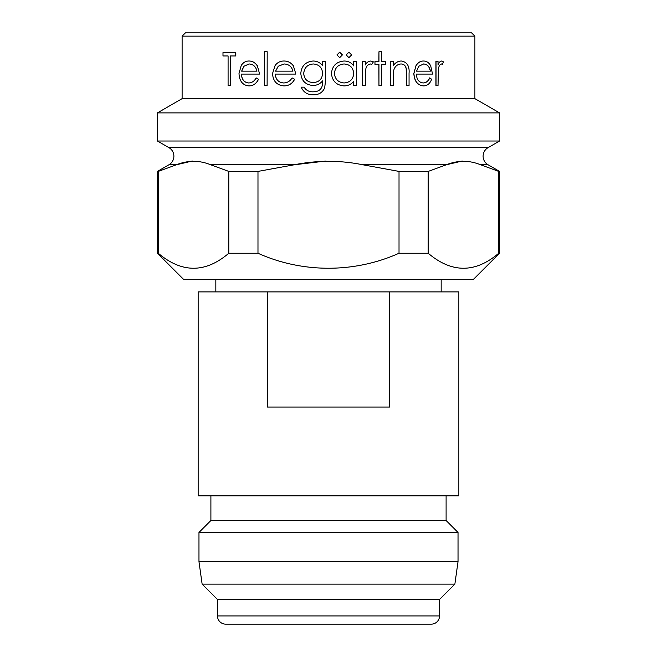 <?xml version="1.0" encoding="UTF-8"?>
<svg xmlns="http://www.w3.org/2000/svg" width="657" height="657" viewBox="0 0 657 657"><rect width="100%" height="100%" fill="white"/><g stroke="black" fill="none" stroke-linecap="round" stroke-linejoin="round"><path stroke-width="0.99" d="M499.558 253.249L473.237 279.57L183.763 279.57L157.442 253.249L158.271 253.249C181.825 273.238 205.337 273.238 228.8 253.249L228.8 171.403L210.618 164.759C199.375 160.177 187.992 160.177 176.454 164.759L168.956 164.759A9.871 9.871 0 0 0 168.956 147.661L488.044 147.661A9.871 9.871 0 0 0 488.044 164.759L499.558 171.403L498.729 171.403L498.729 253.249L499.558 253.249L499.558 171.403M185.405 32.85L471.595 32.85L474.888 36.143L182.112 36.143L185.405 32.85M437.907 64.986C438.794 62.579 440.067 61.257 441.718 61.019L443.459 61.848L442.44 64.402L441.356 63.975M442.44 64.402L441.488 63.975C439.788 64.542 438.745 66.267 438.383 69.157L438.03 85.484L435.928 85.484L435.928 61.446L438.03 61.446L438.03 64.986C438.925 62.579 440.19 61.257 441.841 61.019M416.308 74.093C416.71 79.53 419.002 82.486 423.174 82.954C426.13 82.889 428.323 81.205 429.76 77.896L431.641 79.267C429.974 83.661 427.247 85.87 423.461 85.903L423.354 85.903C417.524 85.27 414.345 81.139 413.828 73.527L416.062 65.503C418.008 62.505 420.455 61.011 423.404 61.019L423.51 61.019C426.549 61.019 428.931 62.596 430.68 65.757L432.544 74.093L416.308 74.093L432.421 74.093M423.067 82.954C426.015 82.889 428.208 81.205 429.645 77.896L429.76 77.896M393.239 65.782C395.284 62.678 397.978 61.093 401.304 61.019L401.386 61.019C407.061 62.037 409.615 66.102 409.056 73.206L409.056 85.484L406.478 85.484L406.182 68.706C405.484 65.544 403.71 63.967 400.86 63.975M406.568 85.484L406.272 68.706C405.574 65.544 403.8 63.967 400.942 63.975C397.321 64.271 394.906 66.39 393.715 70.34L393.305 85.484L390.578 85.484L390.578 61.446L393.305 61.446L393.305 65.782C395.366 62.678 398.06 61.085 401.386 61.019M385.569 64.394L381.717 64.394L381.717 85.484L378.958 85.484L378.958 64.394L374.975 64.394L374.975 61.446L378.958 61.446L378.958 51.747L381.717 51.747L381.717 61.446L385.569 61.446M378.958 85.484L378.9 64.394M374.975 64.394L374.975 61.446M378.9 61.446L378.958 51.747M365.218 64.986C366.499 62.579 368.38 61.257 370.86 61.019L373.365 61.848L371.821 64.402L370.326 63.975M371.821 64.402L370.376 63.975C367.83 64.542 366.294 66.267 365.768 69.157L365.259 85.484L362.352 85.484L362.352 61.446L365.259 61.446L365.259 64.986C366.549 62.579 368.429 61.257 370.909 61.019M353.704 85.484L353.704 81.328C351.199 84.375 347.955 85.903 343.972 85.903L343.956 85.903C336.343 85.196 332.179 81.033 331.448 73.395C332.253 65.815 336.45 61.692 344.046 61.019C348.128 61.002 351.339 62.629 353.704 65.889L353.704 61.446L356.611 61.446L356.611 85.484L353.68 85.484L353.68 81.361M353.68 65.856L353.704 61.446M339.669 57.652L336.926 54.909L339.669 52.166L342.412 54.909L339.677 57.652L336.926 54.909M348.892 57.652L346.173 54.909L348.892 52.166L351.626 54.909L348.908 57.652L346.173 54.909M325.552 61.446L325.552 80.524L324.673 87.898C322.497 92.588 318.735 94.879 313.389 94.764L313.389 94.764C307.599 94.887 303.542 92.358 301.218 87.167L304.15 87.167C306.211 90.411 309.192 91.964 313.11 91.808C319.524 91.742 322.694 88.514 322.587 82.125L322.587 80.877C320.115 83.899 316.92 85.435 313.019 85.484L313.019 85.484C305.562 84.86 301.497 80.827 300.799 73.387C301.522 65.872 305.612 61.75 313.093 61.019C316.986 61.044 320.156 62.587 322.595 65.651L322.587 61.446L325.552 61.446L325.543 80.524L324.673 87.898C322.488 92.588 318.719 94.871 313.373 94.764M295.847 74.093L275.283 74.093C275.685 79.53 278.445 82.486 283.553 82.954C287.265 82.889 290.107 81.205 292.061 77.896L294.648 79.267C292.308 83.661 288.743 85.87 283.955 85.903L283.906 85.903C276.802 85.27 273.008 81.148 272.54 73.527L275.111 65.503C277.344 62.505 280.301 61.011 283.972 61.019L284.021 61.019C287.84 61.019 290.944 62.596 293.334 65.757L295.88 74.093L293.334 65.757M275.34 74.093C275.743 79.53 278.494 82.478 283.602 82.954M267.194 51.747L267.12 85.484L267.194 51.747M259.556 74.093L241.365 74.093C241.702 79.53 244.108 82.486 248.584 82.954C251.861 82.889 254.382 81.205 256.148 77.896L258.521 79.267C256.394 83.661 253.216 85.87 248.978 85.903L248.888 85.903C242.679 85.27 239.386 81.148 239.008 73.527L241.218 65.503C243.147 62.505 245.726 61.011 248.954 61.019L249.044 61.019C252.411 61.019 255.179 62.596 257.339 65.757L259.638 74.093L257.339 65.757M241.464 74.093C241.801 79.53 244.199 82.478 248.675 82.954M230.369 55.96L230.369 85.484L228.086 85.484L228.086 55.96L223.101 55.96M228.086 55.96L222.986 55.96L222.986 52.585L235.806 52.585L235.806 55.96L230.262 55.96L230.262 85.484M182.112 36.143L182.112 98.64L474.888 98.64L474.888 36.143M182.112 98.64L157.442 112.889L499.558 112.889L474.888 98.64M168.956 147.661L157.442 141.017L499.558 141.017L499.558 112.889M157.442 141.017L157.442 112.889M488.044 147.661L499.558 141.017M157.442 253.249L157.442 171.403L158.271 171.403L158.271 253.249M488.044 164.759L480.546 164.759L498.729 171.403L480.546 164.759C469.303 160.177 457.921 160.177 446.382 164.759L462.249 161.022M158.271 171.403L176.454 164.759L192.32 161.022M362.664 164.759L446.382 164.759L428.2 171.403L399.021 171.403L362.664 164.759C340.186 160.177 317.405 160.177 294.336 164.759L326.061 161.022M228.8 253.249L257.979 253.249C302.327 273.213 354.493 273.255 399.021 253.249L428.2 253.249C451.753 273.238 475.266 273.238 498.729 253.249M407.447 624.15L249.553 624.15L407.447 624.15M215.833 279.57L215.833 291.905M441.167 279.57L441.167 291.905M202.134 584.139L454.866 584.139L439.525 599.48L217.475 599.48L202.134 584.139L198.972 561.645L198.972 532.449L458.028 532.449L458.028 561.645L198.972 561.645M217.475 599.48L217.475 615.929L439.525 615.929L439.525 599.48M446.103 495.854L446.103 520.525L210.897 520.525L198.972 532.449M446.103 520.525L458.028 532.449M210.897 495.854L210.897 520.525M267.383 291.905L198.151 291.905L198.151 495.854L458.849 495.854L458.849 291.905L267.383 291.905L267.383 407.036L389.617 407.036L389.617 291.905M439.525 615.929A8.221 8.221 0 0 1 431.296 624.15L225.704 624.15A8.221 8.221 0 0 1 217.475 615.929M454.866 584.139L458.028 561.645M228.8 171.403L257.979 171.403L257.979 253.249M210.618 164.759L294.336 164.759L257.979 171.403M428.2 171.403L428.2 253.249M399.021 171.403L399.021 253.249M436.043 85.484L436.043 61.446M423.461 85.903C417.622 85.27 414.444 81.148 413.926 73.527L413.828 73.527M413.926 73.527L416.062 65.503M416.16 65.503C418.107 62.505 420.554 61.011 423.51 61.019M418.829 66.226L416.554 71.145L430.442 71.145C429.538 66.562 427.272 64.172 423.634 63.975L418.829 66.226M416.554 71.145L430.327 71.145C429.423 66.562 427.157 64.172 423.519 63.975M390.644 85.484L390.644 61.446M381.717 61.446L385.634 61.446L385.634 64.394L381.717 64.394M362.393 85.484L362.393 61.446M343.972 85.903C336.351 85.196 332.179 81.033 331.457 73.395L331.448 73.395C332.253 65.815 336.458 61.692 344.063 61.019L344.046 61.019M344.079 82.954C349.967 82.511 353.179 79.366 353.704 73.518C353.195 67.622 349.992 64.435 344.104 63.975C338.265 64.46 335.037 67.614 334.413 73.428C335.037 79.234 338.265 82.412 344.079 82.954C349.943 82.511 353.146 79.366 353.68 73.518L353.704 73.518M353.68 73.518C353.162 67.622 349.967 64.435 344.087 63.975M336.942 54.909L339.677 52.166M346.19 54.909L348.908 52.166M304.125 87.167C306.178 90.411 309.168 91.964 313.093 91.808M322.587 80.877C320.107 83.899 316.912 85.435 313.003 85.484M313.093 61.019L313.11 61.019C316.978 61.044 320.14 62.587 322.587 65.651M313.151 82.527C319.023 82.24 322.168 79.177 322.587 73.329C322.168 67.589 319.08 64.468 313.332 63.975C307.468 64.452 304.265 67.63 303.706 73.502C304.224 79.226 307.369 82.232 313.151 82.527M313.348 63.975C307.492 64.452 304.29 67.63 303.739 73.502C304.248 79.226 307.394 82.232 313.167 82.527M292.061 77.896L294.607 79.267C292.266 83.661 288.702 85.87 283.906 85.903M283.972 61.019C287.799 61.019 290.903 62.596 293.293 65.757M278.248 66.226L275.57 71.145L292.973 71.145C291.7 66.562 288.752 64.172 284.12 63.975L278.248 66.226L275.628 71.145L292.973 71.145M284.169 63.975L278.305 66.226M267.12 51.747L264.451 51.747L264.451 85.484L267.12 85.484M256.148 77.896L258.447 79.267C256.32 83.661 253.134 85.87 248.888 85.903M248.954 61.019C252.329 61.019 255.097 62.596 257.257 65.757M243.944 66.226L241.62 71.145L256.969 71.145C255.811 66.562 253.183 64.172 249.077 63.975L243.944 66.226L241.719 71.145L256.969 71.145M249.167 63.975L244.034 66.226M235.707 52.585L235.707 55.96M168.956 164.759L157.442 171.403"/></g></svg>
